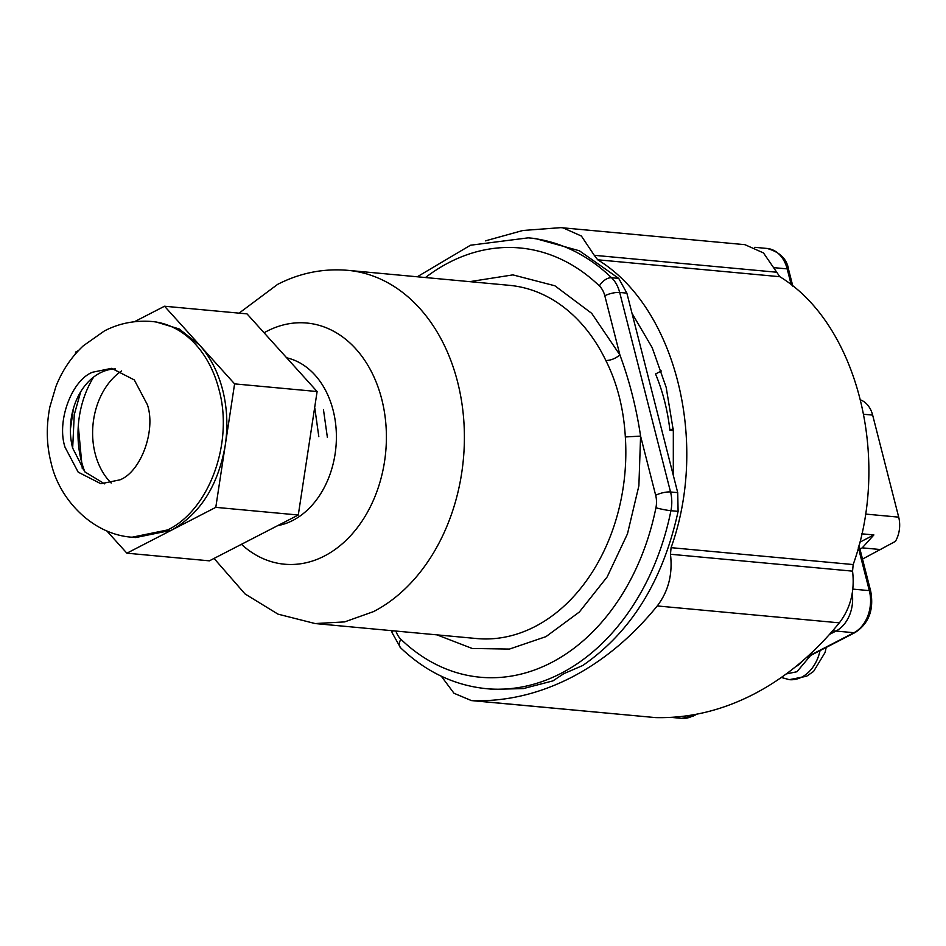 <?xml version="1.0" encoding="UTF-8"?>
<svg xmlns="http://www.w3.org/2000/svg" width="946" height="946" viewBox="0 0 946 946"><rect width="100%" height="100%" fill="white"/><g stroke="black" fill="none" stroke-linecap="round" stroke-linejoin="round"><path stroke-width="1.42" d="M673.327 430.607L669.91 430.288A177.363 132.428 -84.7 0 0 655.554 373.977L661.384 370.962M669.91 430.288L673.162 428.609M393.252 630.805A10.832 3.098 165.7 0 0 392.117 632.768L400.513 647.703C425.7 671.766 454.317 685.424 486.386 688.676L493.552 689.338L523.386 688.582L552.949 680.872L563.745 673.706L582.689 665.535C631.171 632.058 662.98 580.667 678.105 511.36L677.714 492.641L626.867 293.13L618.731 278.408L579.401 250.785L535.401 238.522L528.223 237.848L470.481 245.227L417.269 276.776M469.736 281.648L512.909 274.884L554.888 285.787L591.699 313.339L619.902 354.951C629.445 380.706 636.339 407.761 640.584 436.106L638.881 485.795L627.47 533.851L607.155 576.93L579.342 612.015L545.984 636.634L509.433 649.074L472.22 648.471L436.957 634.861M626.867 293.13L619.689 292.468A10.832 3.098 -14.3 0 0 604.813 295.767L619.902 354.951C615.29 358.64 610.596 360.485 605.83 360.485C617.159 383.035 623.662 408.53 625.33 436.957L640.584 436.106L655.673 495.278A10.832 3.098 165.7 0 1 670.537 491.979L619.689 292.468A32.495 24.265 -84.7 0 0 611.554 277.746A226.378 169.027 -84.7 0 0 528.223 237.848M327.387 437.442L323.437 409.441L327.387 437.442M314.888 408.648L318.814 436.65L314.888 408.648M84.868 471.9A85.566 63.89 95.3 0 1 81.285 460.726A85.566 63.89 95.3 0 1 93.666 377.028M121.62 370.915A66.078 49.334 -84.7 0 0 95.144 453.583A66.078 49.334 -84.7 0 0 111.214 483.051M485.381 240.875L522.89 230.481L560.836 227.643L744.928 244.671L763.481 252.937L779.8 276.705C857.135 323.567 891.428 458.112 853.174 564.561L852.559 571.148C854.912 591.002 850.501 608.231 839.35 622.846C813.998 653.958 785.405 677.762 753.56 694.269C721.692 710.612 689.007 718.381 655.519 717.6L471.415 700.584L454.009 693.276L441.297 676.201M852.559 571.148L670.466 554.25C672.819 574.104 668.408 591.333 657.257 605.948C631.904 637.06 603.312 660.864 571.467 677.371C539.598 693.702 506.914 701.483 473.426 700.702L471.415 700.584M670.466 554.25L671.081 547.663C709.334 441.214 675.042 306.67 597.706 259.795L594.265 255.302L776.359 272.2M562.835 227.761L581.388 236.039L594.265 255.302M673.304 475.353L673.327 430.572L666.173 387.352L652.184 347.643L631.999 313.292M106.709 530.824L126.882 553.185L209.385 560.836L298.286 515.014L317.111 391.538L247.024 313.883L164.521 306.232L134.474 321.711M298.286 515.014L215.783 507.352L234.596 383.875L164.521 306.232M317.111 391.538L234.596 383.875M126.882 553.185L215.783 507.352M78.483 350.576L75.621 352.054L75.302 354.1M152.034 321.51A108.317 80.871 95.3 0 1 219.011 389.681C233.768 442.87 209.149 510.107 167.655 529.926L132.014 537.222C91.999 534.502 58.889 498.814 51.049 462.582C46.484 444.833 46.094 426.268 49.878 406.875L55.897 386.547C62.188 370.596 71.328 357.009 83.319 345.787L104.391 330.946C118.983 323.331 134.864 320.186 152.034 321.51L155.712 321.853L179.137 328.924L199.559 345.054C210.343 357.115 218.053 372.109 222.688 390.024C227.206 407.986 228.033 426.528 225.195 445.613C218.041 485.806 200.091 514.021 171.332 530.268L135.692 537.553L131.127 537.127M65.049 447.269C56.346 421.124 71.872 380.115 92.531 372.239L111.593 368.337L134.297 379.925L147.434 404.805C156.125 430.962 140.611 471.971 119.953 479.847L100.879 483.737L78.187 472.149L65.049 447.269M104.687 483.867L84.833 471.865L72.606 447.978A57.954 43.268 95.3 0 1 115.353 368.916M73.457 408.317L70.382 429.437M832.717 630.745L835.992 631.053A32.495 24.265 95.3 0 0 852.24 593.308A32.495 24.265 95.3 0 1 835.992 631.053L829.5 634.411L835.992 631.053L853.931 632.72L807.175 656.855M860.588 399.933A25.459 19.003 -84.7 0 1 872.65 415.093L898.7 517.143A25.459 19.003 95.3 0 1 895.424 541.372L862.504 559.074M861.735 533.816L873.891 534.939L862.244 547.852L859.938 549.035M859.737 542.247L873.891 534.939M618.731 278.408L611.554 277.746A10.832 6.184 134 0 0 599.397 285.952A215.546 160.938 -84.7 0 0 425.464 277.545M678.105 511.36L670.939 510.698A32.495 24.265 -84.7 0 0 670.537 491.979L677.714 492.641M486.386 688.676A226.378 169.027 -84.7 0 0 670.939 510.698A10.832 1.017 -168.6 0 1 655.933 507.754A21.663 16.177 -84.7 0 0 655.673 495.278M400.513 647.703A10.832 6.184 -46 0 1 400.856 639.236A215.546 160.938 -84.7 0 0 655.933 507.754M395.913 631.053A21.663 16.177 -84.7 0 0 400.856 639.236M604.813 295.767A21.663 16.177 -84.7 0 0 599.397 285.952M605.83 360.485A177.363 132.428 -84.7 0 0 509.338 285.325L347.915 270.343C323.319 268.262 299.858 272.956 277.556 284.415L239.066 313.15M347.915 270.343A177.363 132.428 -84.7 0 1 463.753 419.906A177.363 132.428 -84.7 0 1 373.493 611.624L344.64 621.9L315.136 623.556L476.559 638.538A177.363 132.428 -84.7 0 0 494.391 638.585A177.363 132.428 -84.7 0 0 534.928 626.607A177.363 132.428 -84.7 0 0 571.443 598.865A177.363 132.428 -84.7 0 0 625.33 436.957M241.443 544.317A121.1 90.426 -84.7 0 0 324.336 556.059A121.1 90.426 -84.7 0 0 381.758 399.247A121.1 90.426 -84.7 0 0 267.02 331.183A121.1 90.426 -84.7 0 0 264.076 332.779M277.757 525.598A85.022 63.488 -84.7 0 0 292.811 520.43A85.022 63.488 -84.7 0 0 333.134 410.339A85.022 63.488 -84.7 0 0 286.662 357.801M597.706 259.795L779.8 276.705M671.081 547.663L853.174 564.561M657.257 605.948L839.35 622.846M473.426 700.702L655.519 717.6M83.816 469.086L84.655 471.676M78.293 425.889L82.29 468.767M80.706 391.762L74.249 414.726L72.665 448.203M687.517 715.72L692.283 716.157A32.495 24.265 95.3 0 1 681.569 718.357L670.986 717.364M695.783 714.348L692.283 716.157A5.416 3.252 -117.3 0 0 693.477 715.945L681.569 718.357M855.137 632.507A5.416 3.252 -117.3 0 1 853.931 632.72A32.495 24.265 95.3 0 0 869.327 590.635A5.416 1.549 -14.3 0 1 870.722 591.285C874.045 609.732 868.854 623.473 855.137 632.507L806.11 657.801M852.831 589.11L869.327 590.635L858.341 547.604M774.443 267.706L787.178 268.889L791.27 284.9M788.586 269.539A5.416 1.549 165.7 0 0 787.178 268.889A32.495 24.265 95.3 0 0 767.088 248.455C779.847 252.062 787.013 259.086 788.586 269.539L792.819 286.141M862.244 547.852L880.903 549.579M865.401 514.056L898.7 517.143M872.65 415.093L863.722 414.265M795.574 666.753A27.079 20.221 -84.7 0 0 795.645 666.717A27.079 20.221 -84.7 0 0 802.646 660.852M810.627 655.472L796.934 671.743L786.244 673.942M781.325 677.466L789.319 679.666A37.911 28.309 -84.7 0 0 801.806 677.1A37.911 28.309 -84.7 0 0 820.064 650.6M391.585 630.651L392.117 632.768M315.136 623.556L277.994 614.143L245.026 593.934L214.056 558.436M697.025 714.112L693.477 715.945M858.968 545.239L870.722 591.285M754.861 247.32L767.088 248.455M826.177 647.454L825.137 652.385L813.572 671.447L806.607 676.248L789.319 679.666"/></g></svg>
